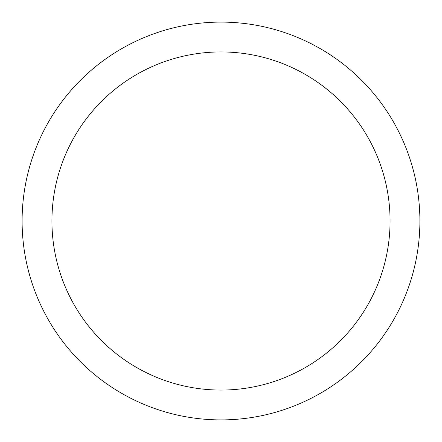 <?xml version="1.0" encoding="UTF-8"?>
<svg xmlns="http://www.w3.org/2000/svg" width="442" height="442" viewBox="0 0 442 442"><rect width="100%" height="100%" fill="white"/><g stroke="black" fill="none" stroke-linecap="round" stroke-linejoin="round"><path stroke-width="0.66" d="M221 22.1A198.9 198.9 0 0 1 419.9 221A198.9 198.9 0 0 1 221 419.9A198.9 198.9 0 0 1 22.1 221A198.9 198.9 0 0 1 221 22.1M221 51.935A169.065 169.065 0 0 1 390.065 221A169.065 169.065 0 0 1 221 390.065A169.065 169.065 0 0 1 51.935 221A169.065 169.065 0 0 1 221 51.935"/></g></svg>
